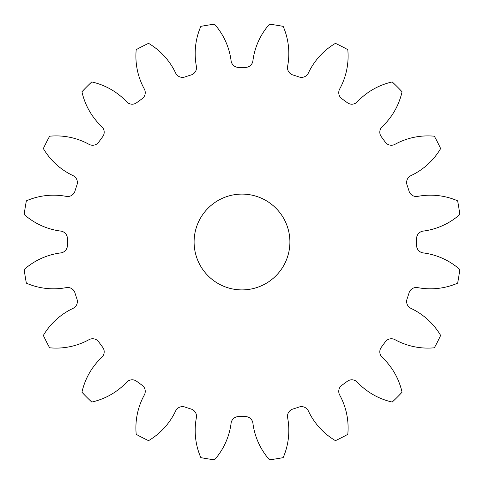 <?xml version="1.0" encoding="UTF-8"?>
<svg xmlns="http://www.w3.org/2000/svg" width="484" height="484" viewBox="0 0 484 484"><rect width="100%" height="100%" fill="white"/><g stroke="black" fill="none" stroke-linecap="round" stroke-linejoin="round"><path stroke-width="0.73" d="M195.179 53.555A68.256 68.256 0 0 0 196.377 66.278A7.581 7.581 0 0 1 191.138 74.947A174.621 174.621 0 0 0 184.961 76.956A7.581 7.581 0 0 1 175.625 73.023A68.256 68.256 0 0 0 148.564 43.348A219.524 219.524 0 0 0 136.21 49.646A68.256 68.256 0 0 0 144.311 88.977A7.581 7.581 0 0 1 142.006 98.845A174.621 174.621 0 0 0 136.748 102.662A7.581 7.581 0 0 1 126.657 101.803A68.256 68.256 0 0 0 91.748 81.947A219.524 219.524 0 0 0 81.947 91.748A68.256 68.256 0 0 0 101.803 126.657A7.581 7.581 0 0 1 102.662 136.748A174.621 174.621 0 0 0 98.845 142.006A7.581 7.581 0 0 1 88.977 144.311A68.256 68.256 0 0 0 49.646 136.21A219.524 219.524 0 0 0 43.348 148.564A68.256 68.256 0 0 0 73.023 175.625A7.581 7.581 0 0 1 76.956 184.961A174.621 174.621 0 0 0 74.947 191.138A7.581 7.581 0 0 1 66.278 196.377A68.256 68.256 0 0 0 26.372 200.83A219.524 219.524 0 0 0 24.2 214.521A68.256 68.256 0 0 0 60.784 231.092A7.581 7.581 0 0 1 67.409 238.751A174.621 174.621 0 0 0 67.409 245.249A7.581 7.581 0 0 1 60.784 252.908A68.256 68.256 0 0 0 24.2 269.479A219.524 219.524 0 0 0 26.372 283.17A68.256 68.256 0 0 0 66.278 287.623A7.581 7.581 0 0 1 74.947 292.862A174.621 174.621 0 0 0 76.956 299.039A7.581 7.581 0 0 1 73.023 308.375A68.256 68.256 0 0 0 43.348 335.436A219.524 219.524 0 0 0 49.646 347.79A68.256 68.256 0 0 0 88.977 339.689A7.581 7.581 0 0 1 98.845 341.994A174.621 174.621 0 0 0 102.662 347.252A7.581 7.581 0 0 1 101.803 357.343A68.256 68.256 0 0 0 81.947 392.252A219.524 219.524 0 0 0 91.748 402.053A68.256 68.256 0 0 0 126.657 382.197A7.581 7.581 0 0 1 136.748 381.338A174.621 174.621 0 0 0 142.006 385.155A7.581 7.581 0 0 1 144.311 395.023A68.256 68.256 0 0 0 136.21 434.354A219.524 219.524 0 0 0 148.564 440.652A68.256 68.256 0 0 0 175.625 410.976A7.581 7.581 0 0 1 184.961 407.044A174.621 174.621 0 0 0 191.138 409.053A7.581 7.581 0 0 1 196.377 417.722A68.256 68.256 0 0 0 200.83 457.628A219.524 219.524 0 0 0 214.521 459.8A68.256 68.256 0 0 0 231.092 423.216A7.581 7.581 0 0 1 238.751 416.591A174.621 174.621 0 0 0 245.249 416.591A7.581 7.581 0 0 1 252.908 423.216A68.256 68.256 0 0 0 269.479 459.8A219.524 219.524 0 0 0 283.17 457.628A68.256 68.256 0 0 0 287.623 417.722A7.581 7.581 0 0 1 292.862 409.053A174.621 174.621 0 0 0 299.039 407.044A7.581 7.581 0 0 1 308.375 410.976A68.256 68.256 0 0 0 335.436 440.652A219.524 219.524 0 0 0 347.79 434.354A68.256 68.256 0 0 0 339.689 395.023A7.581 7.581 0 0 1 341.994 385.155A174.621 174.621 0 0 0 347.252 381.338A7.581 7.581 0 0 1 357.343 382.197A68.256 68.256 0 0 0 392.252 402.053A219.524 219.524 0 0 0 402.053 392.252A68.256 68.256 0 0 0 382.197 357.343A7.581 7.581 0 0 1 381.338 347.252A174.621 174.621 0 0 0 385.155 341.994A7.581 7.581 0 0 1 395.023 339.689A68.256 68.256 0 0 0 434.354 347.79A219.524 219.524 0 0 0 440.652 335.436A68.256 68.256 0 0 0 410.976 308.375A7.581 7.581 0 0 1 407.044 299.039A174.621 174.621 0 0 0 409.053 292.862A7.581 7.581 0 0 1 417.722 287.623A68.256 68.256 0 0 0 457.628 283.17A219.524 219.524 0 0 0 459.8 269.479A68.256 68.256 0 0 0 423.216 252.908A7.581 7.581 0 0 1 416.591 245.249A174.621 174.621 0 0 0 416.591 238.751A7.581 7.581 0 0 1 423.216 231.092A68.256 68.256 0 0 0 459.8 214.521A219.524 219.524 0 0 0 457.628 200.83A68.256 68.256 0 0 0 417.722 196.377A7.581 7.581 0 0 1 409.053 191.138A174.621 174.621 0 0 0 407.044 184.961A7.581 7.581 0 0 1 410.976 175.625A68.256 68.256 0 0 0 440.652 148.564A219.524 219.524 0 0 0 434.354 136.21A68.256 68.256 0 0 0 395.023 144.311A7.581 7.581 0 0 1 385.155 142.006A174.621 174.621 0 0 0 381.338 136.748A7.581 7.581 0 0 1 382.197 126.657A68.256 68.256 0 0 0 402.053 91.748A219.524 219.524 0 0 0 392.252 81.947A68.256 68.256 0 0 0 357.343 101.803A7.581 7.581 0 0 1 347.252 102.662A174.621 174.621 0 0 0 341.994 98.845A7.581 7.581 0 0 1 339.689 88.977A68.256 68.256 0 0 0 347.79 49.646A219.524 219.524 0 0 0 335.436 43.348A68.256 68.256 0 0 0 308.375 73.023A7.581 7.581 0 0 1 299.039 76.956A174.621 174.621 0 0 0 292.862 74.947A7.581 7.581 0 0 1 287.623 66.278A68.256 68.256 0 0 0 283.17 26.372A219.524 219.524 0 0 0 269.479 24.2A68.256 68.256 0 0 0 252.908 60.784A7.581 7.581 0 0 1 245.249 67.409A174.621 174.621 0 0 0 238.751 67.409A7.581 7.581 0 0 1 231.092 60.784A68.256 68.256 0 0 0 214.521 24.2A219.524 219.524 0 0 0 200.83 26.372A68.256 68.256 0 0 0 195.179 53.555M289.898 242A47.898 47.898 0 0 1 242 289.898A47.898 47.898 0 0 1 194.102 242A47.898 47.898 0 0 1 242 194.102A47.898 47.898 0 0 1 289.898 242"/></g></svg>
